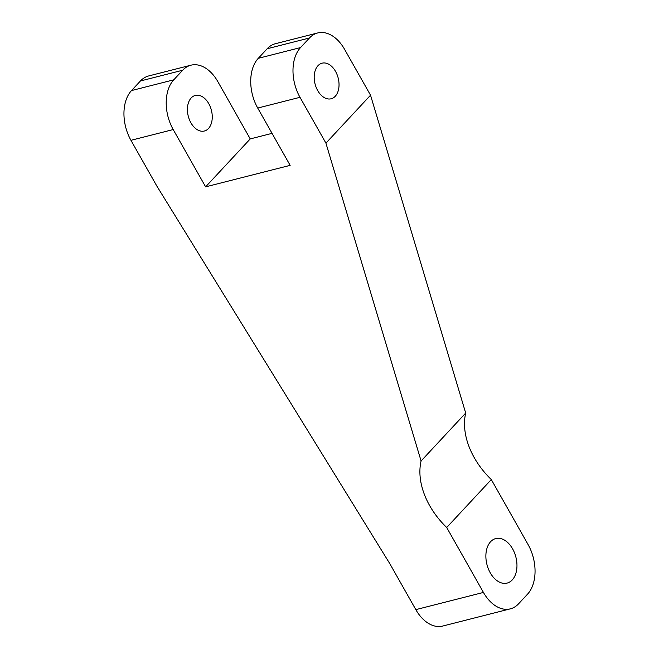 <?xml version="1.0" encoding="UTF-8"?>
<svg xmlns="http://www.w3.org/2000/svg" width="659" height="659" viewBox="0 0 659 659"><rect width="100%" height="100%" fill="white"/><g stroke="black" fill="none" stroke-linecap="round" stroke-linejoin="round"><path stroke-width="0.99" d="M421.085 460.987A71.156 49.878 42.9 0 0 446.703 527.505L483.434 592.433A36.723 23.872 75.7 0 0 510.338 608.85A36.723 23.872 75.7 0 0 518.567 603.817L527.488 594.229A36.723 23.872 -104.3 0 0 528.048 544.491L491.309 479.563A71.156 49.878 42.9 0 1 465.691 413.053L370.531 95.201L344.599 49.367A36.723 23.872 75.7 0 0 317.704 32.95A36.723 23.872 75.7 0 0 309.466 37.983L300.545 47.572A36.723 23.872 -104.3 0 0 299.993 97.31L325.925 143.143L421.085 460.987L465.691 413.053M490.601 541.706A22.974 14.935 -104.3 0 1 495.757 538.56A22.974 14.935 -104.3 0 1 515.898 557.143A22.974 14.935 -104.3 0 1 507.084 583.091A22.974 14.935 -104.3 0 1 488.344 568.824A22.974 14.935 -104.3 0 1 490.601 541.706M483.434 592.433L415.821 609.633L389.889 563.799L156.883 186.143L130.952 140.309A36.723 23.872 -104.3 0 1 131.512 90.571L140.433 80.983L182.691 70.233L173.77 79.821A36.723 23.872 -104.3 0 0 173.21 129.559L205.624 186.851L290.149 165.351L257.727 108.06A36.723 23.872 -104.3 0 1 258.287 58.321L300.545 47.572M415.821 609.633A36.723 23.872 75.7 0 0 442.716 626.05L510.338 608.85M446.703 527.505L491.309 479.563M140.433 80.983A36.723 23.872 75.7 0 1 148.662 75.95L190.921 65.2A36.723 23.872 75.7 0 1 217.824 81.617L250.239 138.909L205.624 186.851M272.043 133.357L250.239 138.909M325.925 143.143L370.531 95.201M317.976 65.694A18.361 11.936 -104.3 0 1 322.094 63.182A18.361 11.936 -104.3 0 1 338.182 78.034A18.361 11.936 -104.3 0 1 331.147 98.776A18.361 11.936 -104.3 0 1 316.163 87.367A18.361 11.936 -104.3 0 1 317.976 65.694M317.704 32.95L275.446 43.7A36.723 23.872 75.7 0 0 267.208 48.733L258.287 58.321M190.921 65.2A36.723 23.872 75.7 0 0 182.691 70.233M191.192 97.944A18.361 11.936 -104.3 0 1 195.311 95.431A18.361 11.936 -104.3 0 1 211.407 110.284A18.361 11.936 -104.3 0 1 204.364 131.017A18.361 11.936 -104.3 0 1 189.388 119.617A18.361 11.936 -104.3 0 1 191.192 97.944M130.952 140.309L173.21 129.559M257.727 108.06L299.993 97.31M131.512 90.571L173.77 79.821M267.208 48.733L309.466 37.983"/></g></svg>
